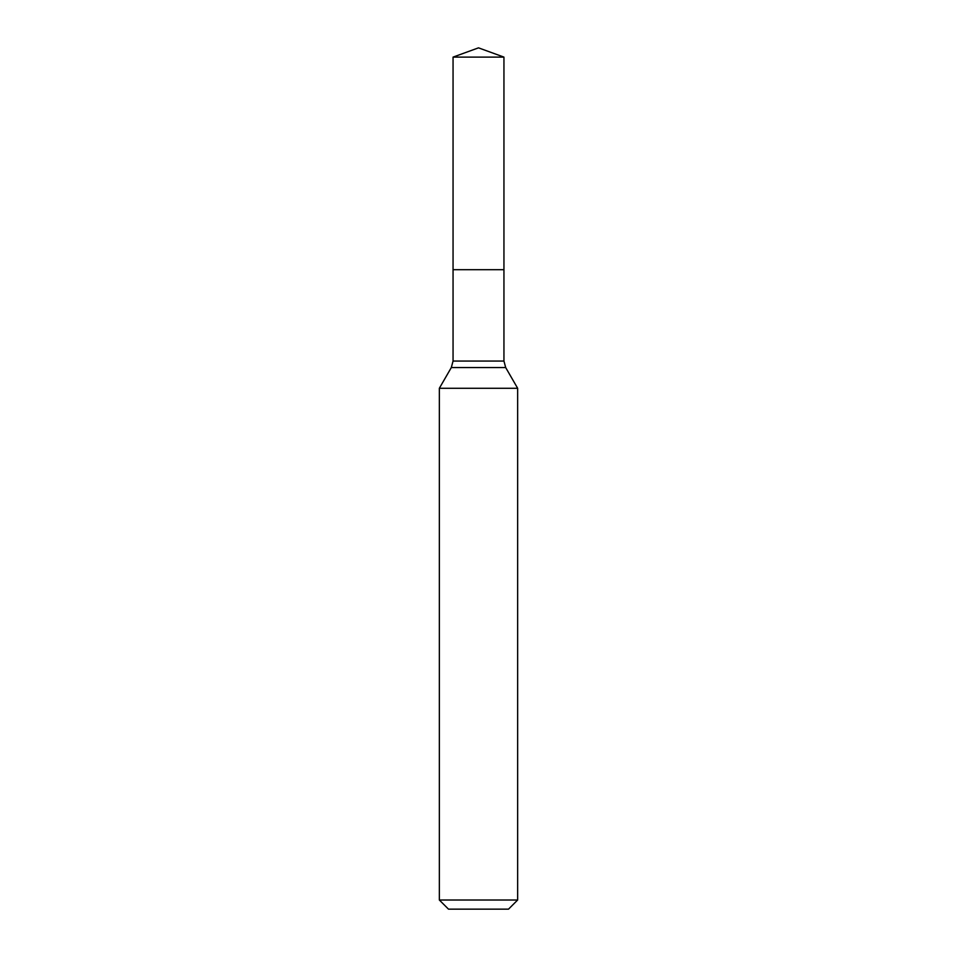 <?xml version="1.0" encoding="UTF-8"?>
<svg xmlns="http://www.w3.org/2000/svg" width="957" height="957" viewBox="0 0 957 957"><rect width="100%" height="100%" fill="white"/><g stroke="black" fill="none" stroke-linecap="round" stroke-linejoin="round"><path stroke-width="0.72" stroke-dasharray="4.79 3.59" d="M439.347 388.279L517.653 388.279M517.653 900.011L439.347 900.011M508.514 909.15L448.486 909.15M478.5 269.695L453.056 269.695L478.5 269.695M503.944 57.109L453.056 57.109M503.944 361.052L453.056 361.052M505.691 367.572L451.309 367.572"/><path stroke-width="1.44" d="M517.653 388.279L439.347 388.279L439.347 900.011L517.653 900.011L517.653 388.279L505.691 367.572L451.309 367.572L439.347 388.279M439.347 900.011L448.486 909.15L508.514 909.15L517.653 900.011M453.056 57.109L453.056 269.695L503.944 269.695L503.944 361.052L453.056 361.052L453.056 269.695L503.944 269.695L503.944 57.109L453.056 57.109L478.5 47.85L503.944 57.109M503.944 361.052L505.691 367.572M453.056 361.052L451.309 367.572"/></g></svg>

